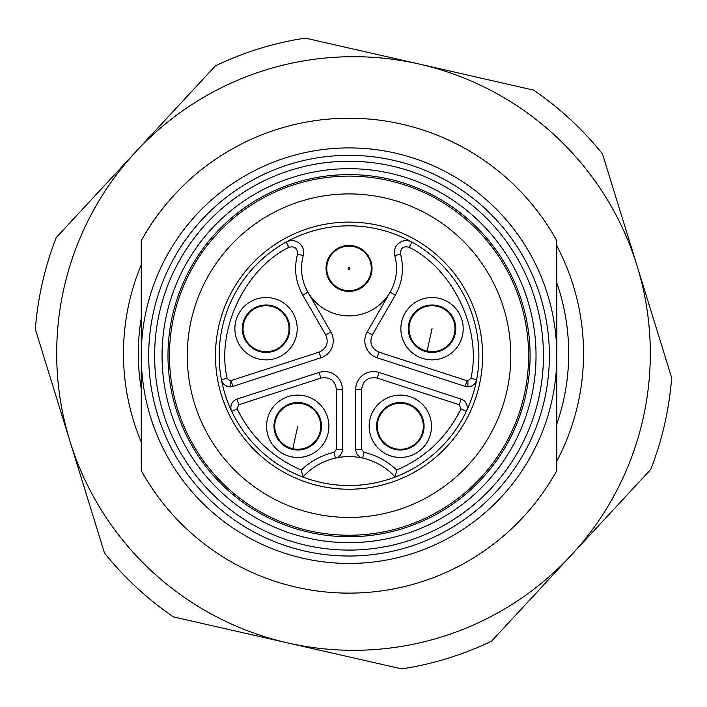 <?xml version="1.0" encoding="UTF-8"?>
<svg xmlns="http://www.w3.org/2000/svg" width="707" height="707" viewBox="0 0 707 707"><rect width="100%" height="100%" fill="white"/><g stroke="black" fill="none" stroke-linecap="round" stroke-linejoin="round"><path stroke-width="1.06" d="M227.23 378.466C215.821 330.452 244.702 269.084 288.977 247.282L286.096 242.086A129.858 129.858 0 0 0 221.397 379.553L227.23 378.466L230.146 380.887L230.146 386.817A8.908 8.908 0 0 1 221.397 379.553A129.858 129.858 0 0 1 411.969 242.086L409.097 247.282C453.364 269.084 482.254 330.452 470.844 378.466L467.919 380.887L467.919 386.817A8.908 8.908 0 0 1 465.171 386.384L377.114 357.777A17.808 17.808 0 0 1 367.198 331.937L390.167 292.15A47.493 47.493 0 0 1 303.285 255.66A11.869 11.869 0 0 0 291.85 240.601A11.869 11.869 0 0 1 303.285 255.66A47.493 47.493 0 0 0 307.907 292.15L330.876 331.937A17.808 17.808 0 0 1 320.951 357.777L232.903 386.384A8.908 8.908 0 0 1 221.397 379.553A129.858 129.858 0 0 0 231.737 411.377A8.908 8.908 0 0 1 237.031 399.084L319.043 372.439A17.808 17.808 0 0 1 342.356 389.371L342.356 449.405A8.908 8.908 0 0 1 335.401 458.101A62.331 62.331 0 0 1 395.204 477.039A129.858 129.858 0 0 1 302.87 477.039L301.368 470.058C272.416 457.544 250.994 437.138 237.101 408.832L231.737 411.377A8.908 8.908 0 0 1 237.031 399.084L238.86 404.731L237.101 408.832M459.214 404.731L461.044 399.084A8.908 8.908 0 0 1 466.337 411.377L460.973 408.832L459.214 404.731L377.193 378.086L379.023 372.439L461.044 399.084A8.908 8.908 0 0 1 466.337 411.377A129.858 129.858 0 0 0 476.677 379.553A8.908 8.908 0 0 1 465.171 386.384L467.009 380.737L467.919 380.887M230.146 380.887L319.122 352.13C326.749 348.48 328.949 342.736 325.733 334.897L302.764 295.119C295.517 282.137 293.785 268.448 297.567 254.069L303.285 255.66M349.037 291.408A23.004 23.004 0 0 1 326.033 268.413A23.004 23.004 0 0 1 349.037 245.409A23.004 23.004 0 0 1 372.041 268.413A23.004 23.004 0 0 1 349.037 291.408M297.744 457.438A31.161 31.161 0 0 1 266.574 426.268A31.161 31.161 0 0 1 297.744 395.107A31.161 31.161 0 0 1 328.905 426.268A31.161 31.161 0 0 1 297.744 457.438M297.744 402.522A23.746 23.746 0 0 0 273.998 426.268A23.746 23.746 0 0 0 297.744 450.014A23.746 23.746 0 0 0 321.491 426.268A23.746 23.746 0 0 0 297.744 402.522M400.33 457.438A31.161 31.161 0 0 1 369.16 426.268A31.161 31.161 0 0 1 400.33 395.107A31.161 31.161 0 0 1 431.491 426.268A31.161 31.161 0 0 1 400.33 457.438M400.33 402.522A23.746 23.746 0 0 0 376.584 426.268A23.746 23.746 0 0 0 400.33 450.014A23.746 23.746 0 0 0 424.076 426.268A23.746 23.746 0 0 0 400.33 402.522M432.03 359.872A31.161 31.161 0 0 1 400.86 328.702A31.161 31.161 0 0 1 432.03 297.541A31.161 31.161 0 0 1 463.191 328.702A31.161 31.161 0 0 1 432.03 359.872M432.03 304.964A23.746 23.746 0 0 0 408.284 328.702A23.746 23.746 0 0 0 432.03 352.448A23.746 23.746 0 0 0 455.776 328.702A23.746 23.746 0 0 0 432.03 304.964M266.044 359.872A31.161 31.161 0 0 1 234.883 328.702A31.161 31.161 0 0 1 266.044 297.541A31.161 31.161 0 0 1 297.205 328.702A31.161 31.161 0 0 1 266.044 359.872M266.044 304.964A23.746 23.746 0 0 0 242.298 328.702A23.746 23.746 0 0 0 266.044 352.448A23.746 23.746 0 0 0 289.79 328.702A23.746 23.746 0 0 0 266.044 304.964M336.417 449.405L342.356 449.405A8.908 8.908 0 0 1 335.401 458.101A62.331 62.331 0 0 0 302.87 477.039A129.858 129.858 0 0 1 231.737 411.377A129.858 129.858 0 0 0 302.87 477.039A62.331 62.331 0 0 1 335.401 458.101L334.102 452.303L336.417 449.405L336.417 389.371C335.047 380.393 329.869 376.628 320.881 378.086L238.86 404.731M460.973 408.832C447.071 437.138 425.649 457.544 396.707 470.058L395.204 477.039A129.858 129.858 0 0 0 466.337 411.377A129.858 129.858 0 0 1 395.204 477.039A62.331 62.331 0 0 0 362.673 458.101A8.908 8.908 0 0 1 355.718 449.405L355.718 389.371A17.808 17.808 0 0 1 379.023 372.439M476.677 379.553A129.858 129.858 0 0 0 411.969 242.086A11.869 11.869 0 0 0 394.78 255.66A47.493 47.493 0 0 1 390.167 292.15A47.493 47.493 0 0 0 394.78 255.66A11.869 11.869 0 0 1 411.969 242.086A129.858 129.858 0 0 1 476.677 379.553L470.844 378.466M377.193 378.086C368.223 376.619 363.045 380.384 361.648 389.371L361.648 449.405L363.972 452.303L362.673 458.101A8.908 8.908 0 0 1 355.718 449.405L361.648 449.405M409.097 247.282C403.273 245.806 400.409 248.069 400.498 254.069C404.28 268.448 402.548 282.137 395.301 295.119L372.342 334.897C369.116 342.718 371.316 348.454 378.952 352.13L467.009 380.737M286.096 242.086A11.869 11.869 0 0 1 291.85 240.601A11.869 11.869 0 0 0 286.096 242.086M141.267 389.044A215.184 215.184 0 0 1 141.267 317.956M141.267 442.22A230.031 230.031 0 0 1 141.267 264.78M556.807 245.886A230.031 230.031 0 0 1 556.807 461.114M556.807 282.977A215.184 215.184 0 0 1 556.807 424.023M287.599 642.902L401.762 668.902A319.069 319.069 0 0 0 491.577 641.152L650.776 469.404A319.069 319.069 0 0 0 671.65 377.741L602.514 154.002A319.069 319.069 0 0 0 533.573 90.098L305.238 38.098A319.069 319.069 0 0 0 215.423 65.848L56.224 237.596A319.069 319.069 0 0 0 35.35 329.259L104.486 552.998A319.069 319.069 0 0 0 173.427 616.902L287.599 642.902A296.807 296.807 0 0 1 135.824 151.722A296.807 296.807 0 0 1 637.078 265.876A296.807 296.807 0 0 1 287.599 642.902M482.598 355.674A133.561 133.561 0 0 0 349.037 222.104A133.561 133.561 0 0 0 215.467 355.674A133.561 133.561 0 0 0 349.037 489.235A133.561 133.561 0 0 0 482.598 355.674M349.037 556.02A200.346 200.346 0 0 1 148.691 355.674A200.346 200.346 0 0 1 349.037 155.328A200.346 200.346 0 0 1 549.383 355.674A200.346 200.346 0 0 1 349.037 556.02M349.037 550.081A194.407 194.407 0 0 1 154.621 355.674A194.407 194.407 0 0 1 349.037 161.258A194.407 194.407 0 0 1 543.444 355.674A194.407 194.407 0 0 1 349.037 550.081M556.807 240.716A237.446 237.446 0 0 0 141.267 240.716L141.267 355.674A207.77 207.77 0 0 1 349.037 147.904A207.77 207.77 0 0 1 556.807 355.674A207.77 207.77 0 0 1 349.037 563.444A207.77 207.77 0 0 1 141.267 355.674L141.267 470.623A237.446 237.446 0 0 0 556.807 470.623L556.807 240.716M349.037 168.681A186.993 186.993 0 0 1 536.03 355.674A186.993 186.993 0 0 1 349.037 542.667A186.993 186.993 0 0 1 162.044 355.674A186.993 186.993 0 0 1 349.037 168.681M349.037 536.728A181.054 181.054 0 0 0 530.091 355.674A181.054 181.054 0 0 0 349.037 174.62A181.054 181.054 0 0 0 167.983 355.674A181.054 181.054 0 0 0 349.037 536.728M349.037 176.105A179.569 179.569 0 0 1 528.606 355.674A179.569 179.569 0 0 1 349.037 535.243A179.569 179.569 0 0 1 169.468 355.674A179.569 179.569 0 0 1 349.037 176.105M349.037 517.436A161.762 161.762 0 0 0 510.799 355.674A161.762 161.762 0 0 0 349.037 193.912A161.762 161.762 0 0 0 187.275 355.674A161.762 161.762 0 0 0 349.037 517.436M348.993 269.296A0.893 0.893 0 0 1 348.144 268.368A0.893 0.893 0 0 1 349.072 267.52A0.893 0.893 0 0 1 349.921 268.448A0.893 0.893 0 0 1 348.993 269.296M348.03 290.648A22.262 22.262 0 0 1 326.793 267.405A22.262 22.262 0 0 1 350.036 246.169A22.262 22.262 0 0 1 371.272 269.411A22.262 22.262 0 0 1 348.03 290.648A22.262 22.262 0 0 0 371.272 269.411A22.262 22.262 0 0 0 350.036 246.169M242.934 328.189L243.049 328.216A23.004 23.004 0 0 1 270.975 306.237A23.004 23.004 0 0 1 287.13 337.893L287.245 337.919M270.975 306.237A23.004 23.004 0 0 0 244.958 319.52L244.843 319.493M287.13 337.893A23.004 23.004 0 0 1 243.049 328.216A23.004 23.004 0 0 0 287.13 337.893M408.92 328.189L409.026 328.216A23.004 23.004 0 0 1 436.961 306.237A23.004 23.004 0 0 1 453.116 337.893L453.231 337.919M436.961 306.237A23.004 23.004 0 0 0 410.944 319.52L410.829 319.493M427.09 351.176A23.004 23.004 0 0 0 453.116 337.893A23.004 23.004 0 0 1 409.026 328.216A23.004 23.004 0 0 0 427.09 351.176L432.03 328.702M274.634 425.755L274.749 425.773A23.004 23.004 0 0 1 302.676 403.803A23.004 23.004 0 0 1 318.83 435.459L318.945 435.485M302.676 403.803A23.004 23.004 0 0 0 276.658 417.077L276.543 417.059M292.813 448.733A23.004 23.004 0 0 0 318.83 435.459A23.004 23.004 0 0 1 274.749 425.773A23.004 23.004 0 0 0 292.813 448.733L297.744 426.268M377.22 425.755L377.326 425.773A23.004 23.004 0 0 1 405.261 403.803A23.004 23.004 0 0 1 421.416 435.459L421.531 435.485M405.261 403.803A23.004 23.004 0 0 0 379.244 417.077L379.129 417.059M421.416 435.459A23.004 23.004 0 0 1 377.326 425.773A23.004 23.004 0 0 0 421.416 435.459M232.903 386.384L231.065 380.737M301.368 470.058C310.629 461.105 321.544 455.184 334.102 452.303M396.707 470.058C387.436 461.114 376.522 455.193 363.972 452.303M394.78 255.66L400.498 254.069M288.977 247.282C294.686 245.939 297.55 248.201 297.567 254.069M320.881 378.086L319.043 372.439A17.808 17.808 0 0 1 342.356 389.371L336.417 389.371M361.648 389.371L355.718 389.371M378.952 352.13L377.114 357.777A17.808 17.808 0 0 1 367.198 331.937L372.342 334.897M395.301 295.119L390.167 292.15M302.764 295.119L307.907 292.15M325.733 334.897L330.876 331.937M319.122 352.13L320.951 357.777"/></g></svg>

